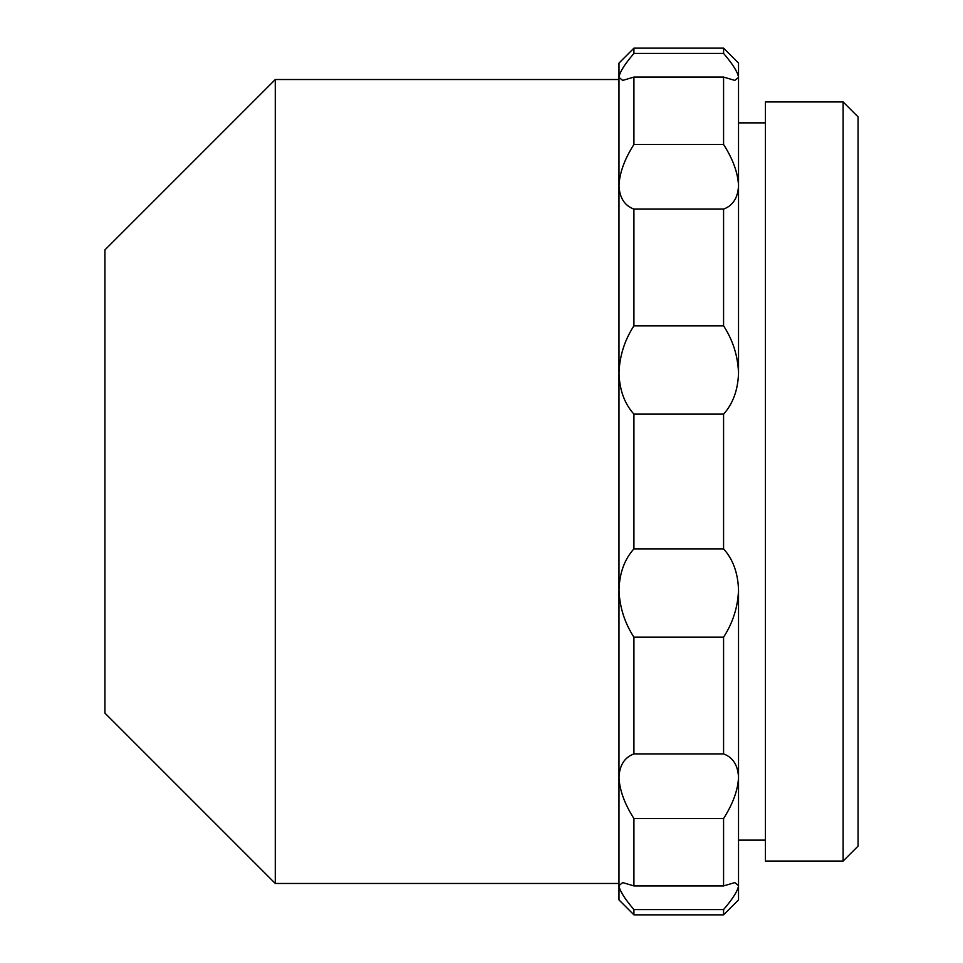 <?xml version="1.0" encoding="UTF-8"?>
<svg xmlns="http://www.w3.org/2000/svg" width="963" height="963" viewBox="0 0 963 963"><rect width="100%" height="100%" fill="white"/><g stroke="black" fill="none" stroke-linecap="round" stroke-linejoin="round"><path stroke-width="1.44" d="M104.931 713.114L104.931 249.886L275.286 79.532L275.286 883.468L104.931 713.114M275.286 883.468L618.98 883.468L618.98 79.532L275.286 79.532M843.119 861.054L858.069 846.116L858.069 116.884L843.119 101.946L765.416 101.946L765.416 861.054L843.119 861.054L843.119 101.946M738.525 859.562L738.525 589.789C737.947 606.871 732.963 622.664 723.574 637.181L723.574 753.897L633.919 753.897L633.919 637.181C624.554 622.712 619.57 606.919 618.98 589.789L618.98 373.211C619.558 356.129 624.53 340.336 633.919 325.819L633.919 209.103C624.554 205.613 619.57 197.788 618.98 185.642L618.98 77.353C619.558 72.394 624.53 64.413 633.919 53.422L633.919 48.15L723.574 48.15L723.574 53.422C732.951 64.389 737.935 72.369 738.525 77.353L738.525 185.642C737.947 197.764 732.963 205.588 723.574 209.103L723.574 325.819L633.919 325.819M723.574 325.819C732.951 340.288 737.935 356.081 738.525 373.211C737.947 390.063 732.963 403.702 723.574 414.114L723.574 548.886C732.951 559.25 737.935 572.889 738.525 589.789L738.525 777.358C737.947 790.081 732.963 803.804 723.574 818.538L723.574 885.924L633.919 885.924L633.919 818.538C624.554 803.852 619.57 790.117 618.98 777.358C619.558 765.236 624.53 757.412 633.919 753.897M723.574 548.886L633.919 548.886L633.919 414.114C624.554 403.75 619.57 390.111 618.98 373.211L618.98 185.642C619.558 172.919 624.53 159.196 633.919 144.462L633.919 77.076L723.574 77.076L723.574 144.462L633.919 144.462M723.574 885.924L734.829 882.59L738.525 885.647C737.947 890.606 732.963 898.587 723.574 909.578L723.574 914.85L633.919 914.85L633.919 909.578C624.554 898.611 619.57 890.631 618.98 885.647L618.98 777.358M723.574 909.578L633.919 909.578M633.919 914.85L618.98 899.911L618.98 885.647L622.676 882.59L633.919 885.924M620.064 889.776L623.205 895.458M723.574 818.538L633.919 818.538M723.574 637.181L633.919 637.181M723.574 414.114L633.919 414.114M618.98 589.789C619.558 572.937 624.53 559.298 633.919 548.886M723.574 209.103L633.919 209.103M723.574 144.462C732.951 159.148 737.935 172.883 738.525 185.642L738.525 373.211M723.574 753.897C732.951 757.387 737.935 765.212 738.525 777.358L738.525 899.911L723.574 914.85M737.441 73.224L734.288 67.542M738.525 185.642L738.525 103.438M723.574 48.15L738.525 63.089L738.525 77.353L734.829 80.41L723.574 77.076M723.574 53.422L633.919 53.422M633.919 77.076L622.676 80.41L618.98 77.353L618.98 63.089L633.919 48.15M765.416 122.867L738.525 122.867M765.416 840.133L738.525 840.133"/></g></svg>
